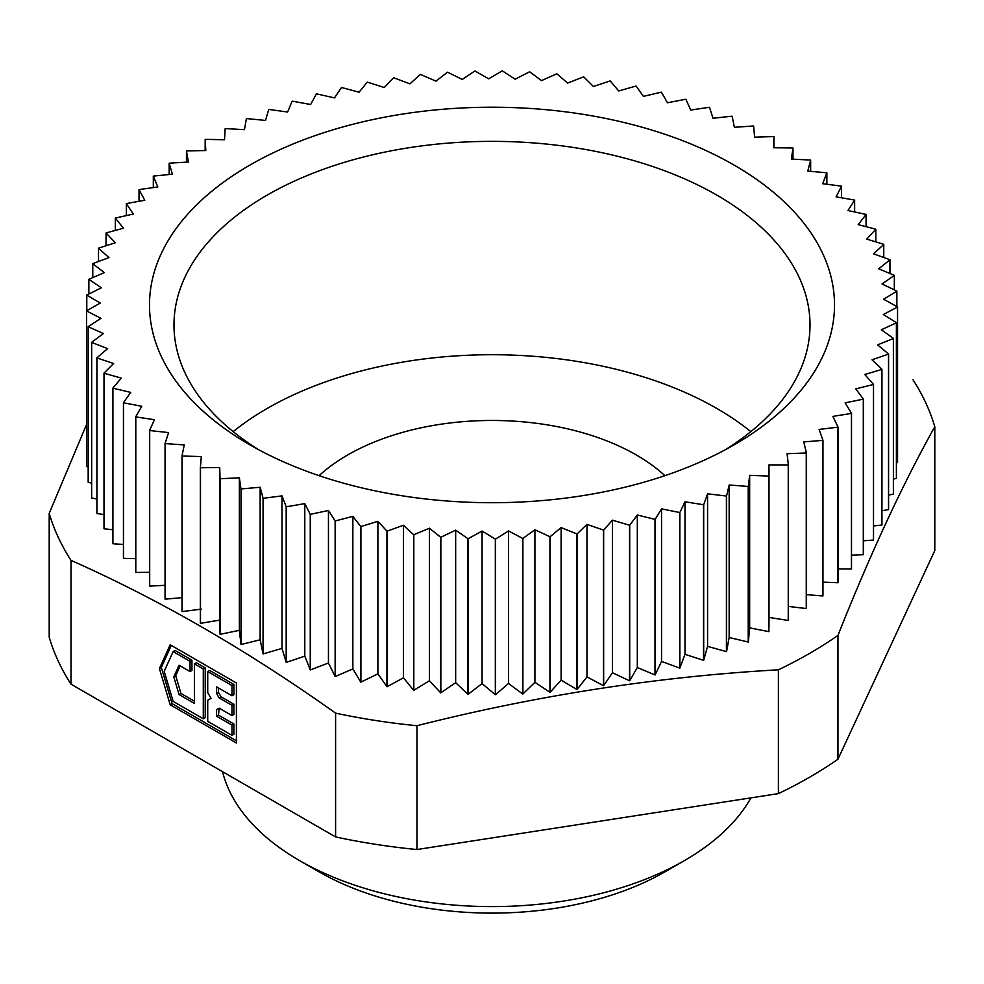 <?xml version="1.0" encoding="UTF-8"?>
<svg xmlns="http://www.w3.org/2000/svg" width="984" height="984" viewBox="0 0 984 984"><rect width="100%" height="100%" fill="white"/><g stroke="black" fill="none" stroke-linecap="round" stroke-linejoin="round"><path stroke-width="1.48" d="M837.95 635.418A449.11 259.296 180 0 1 778.393 669.796C657.915 676.623 537.436 695.27 416.945 725.712A449.11 259.296 180 0 1 335.593 713.129C247.402 650.399 159.199 599.477 70.996 560.363A449.11 259.296 180 0 1 49.2 513.39L49.2 637.214A449.11 259.296 0 0 0 70.996 684.175L335.593 836.941A449.11 259.296 0 0 0 416.945 849.536L778.393 793.621A449.11 259.296 0 0 0 837.95 759.23L934.8 550.548L934.8 426.736C902.512 484.485 870.237 554.041 837.95 635.418L837.95 759.23M778.393 669.796L778.393 793.621M416.945 725.712L416.945 849.536M335.593 713.129L335.593 836.941M236.406 682.994L236.406 743.006L170.183 704.778L159.42 668.554L170.183 644.766L236.406 682.994M70.996 560.363L70.996 684.175M49.2 513.39L86.567 424.461M913.004 379.762A449.11 259.296 180 0 1 934.8 426.736M222.544 771.677A272.187 157.145 0 0 0 299.53 860.569L299.53 860.569A272.187 157.145 0 0 0 684.47 860.569A272.187 157.145 0 0 0 750.952 797.864M897.556 462.566A405.568 234.155 0 0 0 897.556 462.468L897.556 306.897A405.568 234.155 180 0 1 897.556 306.996L897.556 462.566L896.399 462.923M896.387 478.372A405.568 234.155 0 0 0 896.399 478.261L896.399 322.691A405.568 234.155 180 0 1 896.387 322.801L896.387 478.372L893.411 479.134M893.386 494.091A405.568 234.155 0 0 0 893.411 493.993L893.411 338.41A405.568 234.155 180 0 1 893.386 338.521L893.386 494.091L888.577 495.087M888.54 509.651A405.568 234.155 0 0 0 888.577 509.552L888.577 353.982A405.568 234.155 180 0 1 888.54 354.08L888.54 509.651L881.947 510.721M881.898 525.001A405.568 234.155 0 0 0 881.947 524.903L881.947 369.332A405.568 234.155 180 0 1 881.898 369.43L881.898 525.001L873.521 525.985M873.46 540.044A405.568 234.155 0 0 0 873.521 539.958L873.521 384.387A405.568 234.155 180 0 1 873.46 384.473L873.46 540.044L863.374 540.806M863.3 554.73A405.568 234.155 0 0 0 863.374 554.644L863.374 399.073A405.568 234.155 180 0 1 863.3 399.16L863.3 554.73L851.517 555.148M851.431 568.998A405.568 234.155 0 0 0 851.517 568.9L851.517 413.329A405.568 234.155 180 0 1 851.431 413.415L851.431 568.998L838.024 568.937M837.938 582.749A405.568 234.155 0 0 0 838.024 582.663L838.024 427.093A405.568 234.155 180 0 1 837.938 427.179L837.938 582.749L822.956 582.122M822.858 595.96A405.568 234.155 0 0 0 822.956 595.873L822.956 440.303A405.568 234.155 180 0 1 822.858 440.389L822.858 595.96L806.376 594.631M806.265 608.543A405.568 234.155 0 0 0 806.376 608.469L806.376 452.898A405.568 234.155 180 0 1 806.265 452.972L806.265 608.543L788.356 606.415M788.245 620.461A405.568 234.155 0 0 0 788.356 620.387L788.356 464.817A405.568 234.155 180 0 1 788.245 464.891L788.245 620.461L768.996 617.423M768.996 627.103L768.996 475.998A405.568 234.155 180 0 1 768.861 476.072L768.861 631.642A405.568 234.155 0 0 0 768.996 631.568M768.861 631.642L749.66 627.866L748.357 641.974L748.357 486.403A405.568 234.155 180 0 1 748.221 486.465L748.221 642.035A405.568 234.155 0 0 0 748.357 641.974M748.221 642.035L729.156 637.509L726.561 651.556L726.561 495.985A405.568 234.155 180 0 1 726.413 496.047L726.413 651.617A405.568 234.155 0 0 0 726.561 651.556M726.413 651.617L707.57 646.353L703.695 660.264L703.695 504.694A405.568 234.155 180 0 1 703.535 504.743L703.535 660.313A405.568 234.155 0 0 0 703.695 660.264M703.535 660.313L684.987 654.323L679.858 668.05L679.858 512.479A405.568 234.155 180 0 1 679.698 512.529L679.698 668.099A405.568 234.155 0 0 0 679.858 668.05M679.698 668.099L661.543 661.396L655.159 674.901L655.159 519.331A405.568 234.155 180 0 1 655 519.367L655 674.938A405.568 234.155 0 0 0 655.159 674.901M655 674.938L637.312 667.533L629.723 680.768L629.723 525.198A405.568 234.155 180 0 1 629.551 525.235L629.551 680.805A405.568 234.155 0 0 0 629.723 680.768M629.551 680.805L612.417 672.724L603.659 685.639L603.659 530.068A405.568 234.155 180 0 1 603.487 530.093L603.487 685.663A405.568 234.155 0 0 0 603.659 685.639M603.487 685.663L586.981 676.918L577.079 689.476L577.079 533.906A405.568 234.155 180 0 1 576.907 533.931L576.907 689.501A405.568 234.155 0 0 0 577.079 689.476M576.907 689.501L561.114 680.129L550.117 692.269L550.117 536.698A405.568 234.155 180 0 1 549.933 536.711L549.933 692.281A405.568 234.155 0 0 0 550.117 692.269M549.933 692.281L534.915 682.306L522.885 694.003L522.885 538.433A405.568 234.155 180 0 1 522.713 538.445L522.713 694.015A405.568 234.155 0 0 0 522.885 694.003M522.713 694.015L508.531 683.474L495.518 694.679L495.518 539.109A405.568 234.155 180 0 1 495.333 539.109L495.333 694.679A405.568 234.155 0 0 0 495.518 694.679M495.333 694.679L482.074 683.597L468.126 694.286L468.126 538.715A405.568 234.155 180 0 1 467.953 538.703L467.953 694.274A405.568 234.155 0 0 0 468.126 694.286M467.953 694.274L455.666 682.699L440.844 692.822L440.844 537.252A405.568 234.155 180 0 1 440.672 537.239L440.672 692.81A405.568 234.155 0 0 0 440.844 692.822M440.672 692.81L429.418 680.768L413.809 690.288L413.809 534.718A405.568 234.155 180 0 1 413.637 534.706L413.637 690.276A405.568 234.155 0 0 0 413.809 690.288M413.637 690.276L403.452 677.816L387.118 686.721L387.118 531.151A405.568 234.155 180 0 1 386.946 531.126L386.946 686.697A405.568 234.155 0 0 0 387.118 686.721M386.946 686.697L377.893 673.868L360.907 682.121L360.907 526.551A405.568 234.155 180 0 1 360.747 526.514L360.747 682.084A405.568 234.155 0 0 0 360.907 682.121M360.747 682.084L352.85 668.923L335.298 676.5L335.298 520.93A405.568 234.155 180 0 1 335.138 520.893L335.138 676.463A405.568 234.155 0 0 0 335.298 676.5M335.138 676.463L328.447 663.019L310.403 669.907L310.403 514.337A405.568 234.155 180 0 1 310.243 514.288L310.243 669.858A405.568 234.155 0 0 0 310.403 669.907M310.243 669.858L304.794 656.168L286.332 662.343L286.332 506.772A405.568 234.155 180 0 1 286.184 506.723L286.184 662.293A405.568 234.155 0 0 0 286.332 662.343M286.184 662.293L281.99 648.419L263.208 653.868L263.208 498.298A405.568 234.155 180 0 1 263.06 498.236L263.06 653.819A405.568 234.155 0 0 0 263.208 653.868M263.06 653.819L260.145 639.797L241.117 644.508L241.117 488.937A405.568 234.155 180 0 1 240.982 488.876L240.982 644.446A405.568 234.155 0 0 0 241.117 644.508M240.982 644.446L239.358 630.35L220.182 634.311L220.182 478.741A405.568 234.155 180 0 1 220.047 478.679L220.047 634.25A405.568 234.155 0 0 0 220.182 634.311M220.047 634.25L219.727 620.104L200.478 623.327L200.478 467.757A405.568 234.155 180 0 1 200.355 467.683L200.355 623.253A405.568 234.155 0 0 0 200.478 623.327M201.339 609.121L182.114 611.593L182.114 456.022A405.568 234.155 180 0 1 182.003 455.936L182.003 611.507A405.568 234.155 0 0 0 182.114 611.593M182.003 597.645L165.152 599.17L165.152 443.599A405.568 234.155 180 0 1 165.054 443.513L165.054 599.084A405.568 234.155 0 0 0 165.152 599.17M165.054 585.308L149.691 586.107L149.691 430.537A405.568 234.155 180 0 1 149.593 430.451L149.593 586.021A405.568 234.155 0 0 0 149.691 586.107M149.593 572.294L135.792 572.479L135.792 416.909A405.568 234.155 180 0 1 135.706 416.822L135.706 572.393A405.568 234.155 0 0 0 135.792 572.479M135.706 558.654L123.517 558.346L123.517 402.776A405.568 234.155 180 0 1 123.443 402.677L123.443 558.248A405.568 234.155 0 0 0 123.517 558.346M123.443 544.447L112.914 543.758L112.914 388.188A405.568 234.155 180 0 1 112.852 388.09L112.852 543.66A405.568 234.155 0 0 0 112.914 543.758M112.852 529.736L104.046 528.789L104.046 373.219A405.568 234.155 180 0 1 103.996 373.121L103.996 528.691A405.568 234.155 0 0 0 104.046 528.789M103.996 514.571L96.949 513.513L96.949 357.942A405.568 234.155 180 0 1 96.912 357.844L96.912 513.414A405.568 234.155 0 0 0 96.949 513.513M96.912 499.023L91.66 498.002L91.66 342.42A405.568 234.155 180 0 1 91.635 342.321L91.635 497.892A405.568 234.155 0 0 0 91.66 498.002M91.635 483.156L88.191 482.308L88.191 326.737A405.568 234.155 180 0 1 88.179 326.639L88.179 482.209A405.568 234.155 0 0 0 88.191 482.308M88.179 467.006L86.567 466.514L86.567 310.944A405.568 234.155 180 0 1 86.567 310.846L86.567 466.416A405.568 234.155 0 0 0 86.567 466.514M236.406 740.78L172.102 703.658L170.183 704.778M159.42 668.554L161.339 667.447L171.302 645.418M172.102 703.658L161.339 667.447M318.779 871.689L299.53 860.569L318.779 871.689A244.967 141.438 0 0 0 665.221 871.689L684.47 860.569M205.164 150.552L205.164 139.433L205.816 150.54L186.579 150.909A405.568 234.155 180 0 0 186.456 150.995L188.411 162.04L169.26 163.172A405.568 234.155 180 0 0 169.15 163.246L172.385 174.205L153.418 176.075A405.568 234.155 180 0 0 153.32 176.161L157.821 186.96L139.113 189.568A405.568 234.155 180 0 0 139.027 189.654L144.783 200.256L126.419 203.577A405.568 234.155 180 0 0 126.346 203.676L133.332 214.02L115.399 218.054A405.568 234.155 180 0 0 115.337 218.153L123.517 228.214L106.1 232.937A405.568 234.155 180 0 0 106.051 233.036L115.386 242.753L98.56 248.14A405.568 234.155 180 0 0 98.511 248.239L108.966 257.574L92.816 263.601A405.568 234.155 180 0 0 92.779 263.712L104.304 272.605L88.892 279.259A405.568 234.155 180 0 0 88.867 279.358L101.401 287.795L86.801 295.028A405.568 234.155 180 0 0 86.789 295.126L100.282 303.06L86.567 310.846M190.023 671.555L191.942 670.448L191.942 660.215L175.066 650.473L173.135 651.58L164.205 671.322L173.135 701.371L203.294 718.787L203.294 668.997L194.438 663.893L194.438 703.449L179.051 694.556L173.787 676.857L179.051 665.221L190.023 671.555L190.023 661.334L173.135 651.58M194.438 701.223L180.97 693.449L175.718 675.737L180.183 665.873M203.294 718.787L205.225 717.668L205.225 667.89L196.37 662.773L194.438 663.893M231.978 695.774L233.897 694.667L233.897 684.446L209.653 670.448L207.722 671.555L207.722 692.625L211.043 698.357L207.722 700.276L207.722 721.334L231.978 735.343L231.978 725.11L216.578 716.229L216.578 709.624L219.137 708.148L231.978 715.565L231.978 705.331L219.137 697.914L216.578 693.499L216.578 686.894L231.978 695.774L231.978 685.553L207.722 671.555M231.978 715.565L233.897 714.446L233.897 704.224L221.056 696.807L218.497 692.392L218.497 688M231.978 735.343L233.897 734.224L233.897 724.003L218.497 715.11L219.137 708.148M249.813 444.793A342.506 197.747 0 0 0 734.199 444.793A342.506 197.747 0 0 0 734.187 165.14A342.506 197.747 0 0 0 249.813 165.14A342.506 197.747 0 0 0 249.801 444.793A342.506 197.747 0 0 0 249.813 444.793M788.356 464.817L787.065 453.722L806.265 452.972M806.376 452.898L803.78 441.89L822.858 440.389M822.956 440.303L819.082 429.418L837.938 427.179M838.024 427.093L832.882 416.392L851.431 413.415M851.517 413.329L845.133 402.85L863.3 399.16M863.374 399.073L855.773 388.864L873.46 384.473M873.521 384.387L864.764 374.486L881.898 369.43M881.947 369.332L872.033 359.8L888.54 354.08M888.577 353.982L877.58 344.867L893.386 338.521M893.411 338.41L881.369 329.751L896.387 322.801M896.399 322.691L883.374 314.511L897.556 306.996M897.556 306.897L883.607 299.234L896.867 291.178L896.867 306.516M205.164 139.433A405.568 234.155 180 0 1 205.287 139.359L224.524 139.74L225.176 128.633A405.568 234.155 180 0 1 225.299 128.56L244.45 129.691L246.394 118.633A405.568 234.155 180 0 1 246.541 118.572L265.508 120.442L268.743 109.482A405.568 234.155 180 0 1 268.89 109.433L287.611 112.028L292.113 101.229A405.568 234.155 180 0 1 292.273 101.18L310.637 104.501L316.393 93.898A405.568 234.155 180 0 1 316.553 93.861L334.486 97.896L341.473 87.539A405.568 234.155 180 0 1 341.632 87.502L359.062 92.225L367.241 82.164A405.568 234.155 180 0 1 367.413 82.139L384.24 87.527L393.575 77.81A405.568 234.155 180 0 1 393.748 77.785L409.91 83.825L420.365 74.501A405.568 234.155 180 0 1 420.537 74.477L435.949 81.131L447.474 72.226A405.568 234.155 180 0 1 447.646 72.213L462.259 79.458L474.792 71.02A405.568 234.155 180 0 1 474.964 71.02L488.691 78.806L502.184 70.885A405.568 234.155 180 0 1 502.357 70.885L515.149 79.2L529.54 71.82A405.568 234.155 180 0 1 529.712 71.832L541.495 80.614L556.71 73.812A405.568 234.155 180 0 1 556.882 73.825L567.608 83.062L583.586 76.863A405.568 234.155 180 0 1 583.758 76.887L593.389 86.506L610.055 80.959A405.568 234.155 180 0 1 610.228 80.983L618.702 90.959L635.984 86.063A405.568 234.155 180 0 1 636.144 86.1L643.438 96.383L661.248 92.176A405.568 234.155 180 0 1 661.408 92.225L667.484 102.766L685.737 99.261A405.568 234.155 180 0 1 685.897 99.31L690.719 110.06L709.353 107.281A405.568 234.155 180 0 1 709.501 107.33L713.056 118.252L731.973 116.198A405.568 234.155 180 0 1 732.121 116.26L734.384 127.293L753.498 125.989A405.568 234.155 180 0 1 753.633 126.05L754.605 137.145L773.83 136.591A405.568 234.155 180 0 1 773.953 136.653L773.633 147.772L792.87 147.957A405.568 234.155 180 0 1 792.993 148.03L791.37 159.1L810.545 160.048A405.568 234.155 180 0 1 810.656 160.121L807.741 171.105L826.769 172.79A405.568 234.155 180 0 1 826.867 172.877L822.673 183.713L841.455 186.136A405.568 234.155 180 0 1 841.554 186.222L836.092 196.886L854.555 200.035A405.568 234.155 180 0 1 854.641 200.121L847.95 210.539L866.006 214.401A405.568 234.155 180 0 1 866.068 214.5L858.183 224.635L875.735 229.186A405.568 234.155 180 0 1 875.797 229.284L866.744 239.087L883.718 244.315A405.568 234.155 180 0 1 883.767 244.413L873.583 253.847L889.917 259.714A405.568 234.155 180 0 1 889.954 259.825L878.7 268.829L894.308 275.335A405.568 234.155 180 0 1 894.321 275.434L882.033 283.982L896.854 291.079A405.568 234.155 180 0 1 896.867 291.178M86.567 310.944L100.958 318.324L88.179 326.639M88.191 326.737L103.406 333.539L91.635 342.321M91.66 342.42L107.637 348.619L96.912 357.844M96.949 357.942L113.615 363.502L103.996 373.121M104.046 373.219L121.327 378.114L112.852 388.09M112.914 388.188L130.724 392.395L123.443 402.677M123.517 402.776L141.77 406.281L135.706 416.822M135.792 416.909L154.427 419.701L149.593 430.451M149.691 430.537L168.608 432.591L165.054 443.513M165.152 443.599L184.266 444.903L182.003 455.936M182.114 456.022L201.339 456.576L200.355 467.683M200.478 467.757L219.727 467.56L220.047 478.679M220.182 478.741L239.358 477.806L240.982 488.876M241.117 488.937L260.145 487.252L263.06 498.236M263.208 498.298L281.99 495.874L286.184 506.723M286.332 506.772L304.794 503.623L310.243 514.288M310.403 514.337L328.447 510.475L335.138 520.893M335.298 520.93L352.85 516.379L360.747 526.514M360.907 526.551L377.893 521.323L386.946 531.126M387.118 531.151L403.452 525.272L413.637 534.706M413.809 534.718L429.418 528.223L440.672 537.239M440.844 537.252L455.666 530.155L467.953 538.703M468.126 538.715L482.074 531.053L495.333 539.109M495.518 539.109L508.531 530.929L522.713 538.445M522.885 538.433L534.915 529.761L549.933 536.711M550.117 536.698L561.114 527.584L576.907 533.931M577.079 533.906L586.981 524.374L603.487 530.093M603.659 530.068L612.417 520.179L629.551 525.235M629.723 525.198L637.312 514.989L655 519.367M655.159 519.331L661.543 508.851L679.698 512.529M679.858 512.479L684.987 501.778L703.535 504.743M703.695 504.694L707.57 493.808L726.413 496.047M726.561 495.985L729.156 484.977L748.221 486.465M748.357 486.403L749.66 475.321L768.861 476.072M768.996 475.998L768.996 464.891L788.245 464.891M191.942 660.215L190.023 661.334M175.718 675.737L173.787 676.857M180.97 693.449L179.051 694.556M205.225 667.89L203.294 668.997M233.897 684.446L231.978 685.553M218.497 692.392L216.578 693.499M221.056 696.807L219.137 697.914M233.897 704.224L231.978 705.331M218.497 708.505L216.578 709.624M218.497 715.11L216.578 716.229M233.897 724.003L231.978 725.11M186.456 162.163L186.456 150.995M725.208 449.786A318.017 183.602 0 0 0 810.016 324.966A318.017 183.602 0 0 0 492 141.364A318.017 183.602 0 0 0 173.983 324.966A318.017 183.602 0 0 0 258.792 449.786M319.099 475.666A204.143 117.859 180 0 1 664.901 475.666M750.829 431.644A318.017 183.602 0 0 0 233.171 431.644M169.15 174.525L169.15 163.246M153.32 187.587L153.32 176.161M139.027 201.302L139.027 189.654M126.346 215.594L126.346 203.676M115.337 230.428L115.337 218.153M106.051 245.742L106.051 233.036M98.511 261.473L98.511 248.239M92.779 277.574L92.779 263.712M88.867 294.007L88.867 279.358M86.789 310.71L86.789 295.126M219.727 467.56L219.727 620.104M773.953 136.653L773.953 147.772M239.358 477.806L239.358 630.35M792.993 148.03L792.993 159.187M260.145 487.252L260.145 639.797M810.656 160.121L810.656 171.364M281.99 495.874L281.99 648.419M826.867 172.877L826.867 184.254M304.794 503.623L304.794 656.168M841.554 186.222L841.554 197.809M328.447 510.475L328.447 663.019M854.641 200.121L854.641 211.966M352.85 516.379L352.85 668.923M866.068 214.5L866.068 226.677M377.893 521.323L377.893 673.868M875.797 229.284L875.797 241.867M403.452 525.272L403.452 677.816M883.767 244.413L883.767 257.5M429.418 528.223L429.418 680.768M889.954 259.825L889.954 273.527M455.666 530.155L455.666 682.699M894.321 275.434L894.321 289.874M482.074 531.053L482.074 683.597M508.531 530.929L508.531 683.474M534.915 529.761L534.915 682.306M561.114 527.584L561.114 680.129M586.981 524.374L586.981 676.918M612.417 520.179L612.417 672.724M637.312 514.989L637.312 667.533M661.543 508.851L661.543 661.396M684.987 501.778L684.987 654.323M707.57 493.808L707.57 646.353M729.156 484.977L729.156 637.509M749.66 475.321L749.66 627.866"/></g></svg>
